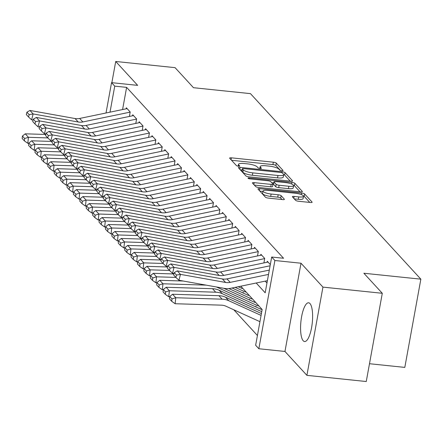 <?xml version="1.0" encoding="UTF-8"?>
<svg xmlns="http://www.w3.org/2000/svg" width="443" height="443" viewBox="0 0 443 443"><rect width="100%" height="100%" fill="white"/><g stroke="black" fill="none" stroke-linecap="round" stroke-linejoin="round"><path stroke-width="0.66" d="M281.792 170.705A1.717 0.41 10.3 0 0 283.038 170.533A1.717 0.41 10.3 0 0 282.983 170.394L276.305 163.118A2.453 0.587 10.3 0 0 273.342 162.193L231.401 157.83A2.453 0.587 10.3 0 0 229.618 158.073A2.453 0.587 10.3 0 0 229.695 158.267L236.379 165.544A1.717 0.41 10.3 0 0 238.45 166.191A1.717 0.41 10.3 0 0 239.696 166.02A1.717 0.41 10.3 0 0 239.641 165.881L238.777 164.94A7.841 1.883 10.3 0 1 238.517 164.314A7.841 1.883 10.3 0 1 244.22 163.528L247.715 163.893A7.841 1.883 10.3 0 1 257.184 166.856L258.047 167.797A1.717 0.41 10.3 0 0 260.119 168.451A1.717 0.41 10.3 0 0 261.37 168.274A1.717 0.41 10.3 0 0 261.309 168.141L260.445 167.199A7.841 1.883 10.3 0 1 260.191 166.574A7.841 1.883 10.3 0 1 265.894 165.782L269.388 166.147A7.841 1.883 10.3 0 1 278.857 169.115L279.721 170.057A1.717 0.41 10.3 0 0 281.792 170.705M309.978 303.566A19.475 5.715 -84.1 0 0 308.61 302.796A19.475 5.715 -84.1 0 0 301.212 319.126A19.475 5.715 -84.1 0 0 303.217 340.767A19.475 5.715 -84.1 0 0 304.579 341.536A19.475 5.715 -84.1 0 0 311.977 325.206A19.475 5.715 -84.1 0 0 309.978 303.566M295.619 200.33A2.453 0.587 10.3 0 0 298.576 201.26L310.344 202.484A2.453 0.587 10.3 0 0 312.127 202.241A2.453 0.587 10.3 0 0 312.049 202.041L304.629 193.962A2.453 0.587 10.3 0 0 301.666 193.037L259.725 188.668A2.453 0.587 10.3 0 0 257.942 188.917A2.453 0.587 10.3 0 0 258.025 189.111L265.44 197.19A2.453 0.587 10.3 0 0 268.403 198.121L282.617 199.599A2.453 0.587 10.3 0 0 284.4 199.35A2.453 0.587 10.3 0 0 284.317 199.156L281.144 195.701A2.453 0.587 10.3 0 0 278.182 194.77L271.133 194.04A6.556 1.573 10.3 0 1 263.004 191.033A6.556 1.573 10.3 0 1 267.771 190.374L295.381 193.248A6.556 1.573 10.3 0 1 303.516 196.255A6.556 1.573 10.3 0 1 298.748 196.913L294.146 196.432A2.453 0.587 10.3 0 0 292.363 196.681A2.453 0.587 10.3 0 0 292.446 196.875L295.619 200.33M382.292 293.294L366.256 381.523L306.905 375.348L322.941 287.114L382.292 293.294L363.875 273.242L420.85 279.173L250.461 93.634L193.486 87.703L175.068 67.652L115.717 61.477L137.657 85.366L111.542 82.647L114.743 86.136L126.615 87.371L283.553 258.258L271.686 257.023L274.887 260.506L258.85 348.741L255.65 345.252L262.151 309.485L240.77 286.2M322.941 287.114L301.002 263.225L274.887 260.506M290.791 181.193A2.453 0.587 10.3 0 0 292.574 180.943A2.453 0.587 10.3 0 0 292.491 180.75L285.076 172.67A2.453 0.587 10.3 0 0 282.113 171.746L240.172 167.376A2.453 0.587 10.3 0 0 238.389 167.626A2.453 0.587 10.3 0 0 238.467 167.819L245.887 175.899A2.453 0.587 10.3 0 0 248.85 176.829L290.791 181.193M294.85 183.319L302.27 191.398A2.453 0.587 10.3 0 1 302.353 191.592A2.453 0.587 10.3 0 1 300.57 191.836L258.623 187.472A2.453 0.587 10.3 0 1 255.666 186.547L252.488 183.086A2.453 0.587 10.3 0 1 252.41 182.893A2.453 0.587 10.3 0 1 254.193 182.643L271.205 184.415A2.453 0.587 10.3 0 0 272.988 184.172A2.453 0.587 10.3 0 0 272.905 183.972L270.795 181.68A2.453 0.587 10.3 0 0 267.838 180.755L250.129 178.911A1.717 0.41 10.3 0 1 248.002 178.125A1.717 0.41 10.3 0 1 249.248 177.953L291.893 182.389A2.453 0.587 10.3 0 1 294.85 183.319L294.418 185.7L300 191.78M115.717 61.477L111.863 82.68M129.389 116.443L130.198 111.979L126.355 107.799L126.172 108.806M135.796 123.414L136.605 118.957L132.762 114.77L132.579 115.778M142.197 130.392L143.011 125.934L139.168 121.747L138.986 122.755M148.604 137.369L149.418 132.906L145.575 128.719L145.387 129.727M155.011 144.34L155.82 139.883L151.977 135.696L151.794 136.704M161.418 151.318L162.227 146.854L158.384 142.674L158.201 143.682M167.825 158.289L168.633 153.832L164.79 149.645L164.608 150.653M174.226 165.267L175.04 160.809L171.197 156.623L171.015 157.63M180.633 172.244L181.442 167.781L177.599 163.594L177.416 164.602M187.04 179.216L187.849 174.758L184.006 170.572L183.823 171.579M193.447 186.193L194.255 181.73L190.412 177.549L190.23 178.557M199.848 193.165L200.662 188.707L196.819 184.521L196.637 185.528M206.255 200.142L207.069 195.684L203.226 191.498L203.038 192.506M212.662 207.119L213.471 202.656L209.628 198.47L209.445 199.477M219.069 214.091L219.878 209.633L216.034 205.447L215.852 206.455M225.476 221.068L226.284 216.605L222.441 212.424L222.259 213.432M231.877 228.04L232.691 223.582L228.848 219.396L228.666 220.404M238.284 235.017L239.093 230.559L235.25 226.373L235.067 227.381M244.691 241.989L245.5 237.531L241.656 233.345L241.474 234.353M251.098 248.966L251.906 244.508L248.063 240.322L247.881 241.33M257.499 255.943L258.313 251.48L254.47 247.299L254.288 248.307M263.906 262.915L264.72 258.457L260.877 254.271L260.689 255.279M270.313 264.554L267.279 261.248L267.096 262.256M126.615 87.371L122.584 109.548M265.207 281.128L266.957 283.033M233.821 309.795L257.422 335.495M243.091 293.011L243.24 292.197M249.498 299.983L249.647 299.175M255.904 306.96L256.048 306.152M369.49 363.725L404.813 367.402L420.85 279.173M301.002 263.225L284.965 351.46L306.905 375.348M284.965 351.46L258.85 348.741M256.192 282.999L265.185 292.79L271.686 257.023M114.743 86.136L110.014 112.157M106.027 112.982L111.542 82.647M280.358 170.394L275.867 165.505A2.453 0.587 10.3 0 0 272.91 164.58L231.534 160.272M242.144 170.012L240.305 169.824M290.22 181.132L284.639 175.057A2.453 0.587 10.3 0 0 283.675 174.553M282.501 173.086A1.717 0.41 10.3 0 0 280.43 172.438L243.611 168.606A1.717 0.41 10.3 0 0 242.365 168.777A1.717 0.41 10.3 0 0 242.421 168.91L243.334 169.907A7.841 1.883 10.3 0 0 252.803 172.875L277.971 175.494A7.841 1.883 10.3 0 0 283.675 174.703A7.841 1.883 10.3 0 0 283.415 174.077L282.501 173.086M242.033 171.053A1.717 0.41 10.3 0 0 241.933 171.159A1.717 0.41 10.3 0 0 241.989 171.297L242.421 168.91M283.675 174.703L283.243 177.089A7.841 1.883 10.3 0 1 277.534 177.876L252.372 175.256A7.841 1.883 10.3 0 1 242.902 172.288L241.989 171.297M254.326 185.091L270.767 186.802A2.453 0.587 10.3 0 0 272.55 186.553L272.988 184.172M271.758 182.726L273.78 182.937M288.853 186.254A6.556 1.573 10.3 0 0 293.62 185.595A6.556 1.573 10.3 0 0 285.491 182.588L275.762 181.58A2.453 0.587 10.3 0 0 273.979 181.824A2.453 0.587 10.3 0 0 274.062 182.018L276.166 184.316A2.453 0.587 10.3 0 0 279.123 185.24L288.853 186.254L288.421 188.64A6.556 1.573 10.3 0 0 293.188 187.982L293.62 185.595M273.691 184.055A2.453 0.587 10.3 0 0 273.547 184.21A2.453 0.587 10.3 0 0 273.624 184.404L274.062 182.018M288.421 188.64L278.691 187.627A2.453 0.587 10.3 0 1 275.734 186.697L273.624 184.404M294.418 185.7A2.453 0.587 10.3 0 0 293.526 185.224M303.516 196.255L303.084 198.636A6.556 1.573 10.3 0 1 298.316 199.295L294.285 198.879M263.004 191.033L262.566 193.419A6.556 1.573 10.3 0 0 270.701 196.421L271.133 194.04M282.047 199.538L280.707 198.082A2.453 0.587 10.3 0 0 277.75 197.157L270.701 196.421M262.932 191.431L259.864 191.116M309.773 202.423L304.197 196.349A2.453 0.587 10.3 0 0 303.444 195.922M22.41 136.045L22.15 138.443L24.393 140.885L24.653 138.487L22.41 136.045L25.245 133.819L45.795 134.462M25.245 133.819L28.446 137.308L47.755 137.906M24.653 138.487L28.446 137.308L27.798 143.299L24.393 140.885M28.784 143.333L27.798 143.299M130.17 112.129L82.852 121.947A12.482 11.551 -42.6 0 1 78.256 122.019L33.131 113.94L31.625 119.843L33.087 120.103M127.102 108.613L79.651 118.458A12.482 11.551 -42.6 0 1 75.055 118.536L29.93 110.451L33.131 113.94L29.16 114.643L26.918 112.201L26.314 114.56L28.557 117.002L29.16 114.643M28.557 117.002L31.625 119.843M29.93 110.451L26.918 112.201M28.817 143.023L28.557 145.415L30.8 147.857L31.06 145.459L28.817 143.023L31.652 140.796L52.202 141.433M31.652 140.796L34.853 144.285L54.162 144.883M31.06 145.459L34.853 144.285L34.2 150.277L30.8 147.857M35.191 150.304L34.2 150.277M35.224 149.994L34.964 152.392L37.201 154.834L37.467 152.436L35.224 149.994L38.054 147.774L58.609 148.411M38.054 147.774L41.26 151.257L60.569 151.86L61.189 149.518L58.947 147.076L58.343 149.435L63.654 154.718L65.115 154.978M37.467 152.436L41.26 151.257L40.606 157.248L37.201 154.834M41.592 157.282L40.606 157.248M41.625 156.972L41.365 159.369L43.608 161.806L43.868 159.414L41.625 156.972L44.461 154.745L65.01 155.382M44.461 154.745L47.667 158.234L66.971 158.832M43.868 159.414L47.667 158.234L47.013 164.226L43.608 161.806M47.999 164.253L47.013 164.226M48.032 163.943L47.772 166.341L50.015 168.783L50.275 166.385L48.032 163.943L50.867 161.723L71.417 162.359M50.867 161.723L54.068 165.211L73.377 165.809M50.275 166.385L54.068 165.211L53.42 171.197L50.015 168.783M54.406 171.231L53.42 171.197M136.577 119.101L89.259 128.919A12.482 11.551 -42.6 0 1 84.663 128.996L39.538 120.917L38.026 126.814L39.493 127.08M133.509 115.584L86.058 125.435A12.482 11.551 -42.6 0 1 81.457 125.507L36.332 117.428L39.538 120.917L35.567 121.62L33.325 119.178L32.721 121.537L34.964 123.979L35.567 121.62M34.964 123.979L38.026 126.814M36.332 117.428L33.325 119.178M142.984 126.078L95.666 135.896A12.482 11.551 -42.6 0 1 91.07 135.973L45.945 127.889L44.433 133.792L45.9 134.052M139.916 122.561L92.46 132.407A12.482 11.551 -42.6 0 1 87.864 132.485L42.738 124.4L45.945 127.889L41.974 128.592L39.732 126.15L39.128 128.514L41.371 130.951L41.974 128.592M41.371 130.951L44.433 133.792M42.738 124.4L39.732 126.15M149.391 133.05L102.073 142.873A12.482 11.551 -42.6 0 1 97.471 142.945L52.346 134.866L50.84 140.763L52.302 141.029M146.323 129.539L98.867 139.384A12.482 11.551 -42.6 0 1 94.27 139.456L49.145 131.377L52.346 134.866L48.376 135.569L46.133 133.127L45.535 135.486L47.772 137.928L48.376 135.569M47.772 137.928L50.84 140.763M49.145 131.377L46.133 133.127M155.798 140.027L108.474 149.845A12.482 11.551 -42.6 0 1 103.878 149.922L58.753 141.838L57.247 147.74L58.709 148.001M152.724 136.51L105.273 146.356A12.482 11.551 -42.6 0 1 100.677 146.434L55.552 138.354L58.753 141.838L54.782 142.541L52.54 140.099L51.936 142.463L54.179 144.905L54.782 142.541M54.179 144.905L57.247 147.74M55.552 138.354L52.54 140.099M54.439 170.92L54.179 173.318L56.422 175.76L56.682 173.363L54.439 170.92L57.274 168.694L77.824 169.337M57.274 168.694L60.475 172.183L79.784 172.781M56.682 173.363L60.475 172.183L59.822 178.175L56.422 175.76M60.813 178.208L59.822 178.175M162.199 147.004L114.881 156.822A12.482 11.551 -42.6 0 1 110.285 156.894L65.16 148.815L63.654 154.718M159.131 143.488L111.68 153.333A12.482 11.551 -42.6 0 1 107.084 153.411L61.959 145.326L65.16 148.815L61.189 149.518M61.959 145.326L58.947 147.076M60.846 177.898L60.586 180.29L62.828 182.732L63.089 180.334L60.846 177.898L63.681 175.672L84.231 176.308M63.681 175.672L66.882 179.16L86.191 179.758M63.089 180.334L66.882 179.16L66.228 185.152L62.828 182.732M67.214 185.18L66.228 185.152M168.606 153.976L121.288 163.794A12.482 11.551 -42.6 0 1 116.692 163.871L71.567 155.792L70.055 161.689L71.522 161.955M165.538 150.459L118.087 160.311A12.482 11.551 -42.6 0 1 113.486 160.383L68.36 152.303L71.567 155.792L67.596 156.495L65.354 154.053L64.75 156.412L66.993 158.854L67.596 156.495M66.993 158.854L70.055 161.689M68.36 152.303L65.354 154.053M67.253 184.869L66.987 187.267L69.23 189.709L69.49 187.311L67.253 184.869L70.083 182.649L90.632 183.286M70.083 182.649L73.289 186.132L92.598 186.736M69.49 187.311L73.289 186.132L72.635 192.124L69.23 189.709M73.621 192.157L72.635 192.124M175.013 160.953L127.695 170.771A12.482 11.551 -42.6 0 1 123.099 170.848L77.974 162.764L76.462 168.667L77.929 168.927M171.945 157.437L124.489 167.282A12.482 11.551 -42.6 0 1 119.892 167.36L74.767 159.275L77.974 162.764L73.998 163.467L71.76 161.025L71.157 163.389L73.4 165.826L73.998 163.467M73.4 165.826L76.462 168.667M74.767 159.275L71.76 161.025M73.654 191.847L73.394 194.244L75.637 196.681L75.897 194.289L73.654 191.847L76.489 189.621L97.039 190.257M76.489 189.621L79.696 193.109L98.999 193.707M75.897 194.289L79.696 193.109L79.042 199.101L75.637 196.681M80.028 199.129L79.042 199.101M181.42 167.925L134.096 177.748A12.482 11.551 -42.6 0 1 129.5 177.82L84.375 169.741L82.869 175.638L84.331 175.904M178.352 164.414L130.895 174.26A12.482 11.551 -42.6 0 1 126.299 174.332L81.174 166.252L84.375 169.741L80.404 170.444L78.162 168.002L77.558 170.361L79.801 172.803L80.404 170.444M79.801 172.803L82.869 175.638M81.174 166.252L78.162 168.002M80.061 198.818L79.801 201.216L82.044 203.658L82.304 201.26L80.061 198.818L82.896 196.598L103.446 197.235M82.896 196.598L86.097 200.086L105.406 200.685M82.304 201.26L86.097 200.086L85.449 206.073L82.044 203.658M86.435 206.106L85.449 206.073M86.468 205.796L86.208 208.193L88.45 210.635L88.711 208.238L86.468 205.796L89.303 203.57L109.853 204.212M89.303 203.57L92.504 207.058L111.813 207.656M88.711 208.238L92.504 207.058L91.851 213.05L88.45 210.635M92.842 213.083L91.851 213.05M92.875 212.773L92.615 215.165L94.852 217.607L95.118 215.209L92.875 212.773L95.71 210.547L116.26 211.184M95.71 210.547L98.911 214.035L118.22 214.633M95.118 215.209L98.911 214.035L98.257 220.027L94.852 217.607M99.243 220.055L98.257 220.027M99.276 219.745L99.016 222.142L101.259 224.584L101.519 222.187L99.276 219.745L102.111 217.524L122.661 218.161M102.111 217.524L105.318 221.007L124.621 221.611M101.519 222.187L105.318 221.007L104.664 226.999L101.259 224.584M105.65 227.032L104.664 226.999M105.683 226.722L105.423 229.114L107.666 231.556L107.926 229.164L105.683 226.722L108.518 224.496L129.068 225.133M108.518 224.496L111.719 227.984L131.028 228.582M107.926 229.164L111.719 227.984L111.071 233.976L107.666 231.556M112.057 234.004L111.071 233.976M112.09 233.694L111.83 236.091L114.072 238.533L114.333 236.136L112.09 233.694L114.925 231.473L135.475 232.11M114.925 231.473L118.126 234.962L137.435 235.56L138.055 233.217L135.813 230.775L135.209 233.14L140.52 238.417L141.981 238.677M114.333 236.136L118.126 234.962L117.473 240.948L114.072 238.533M118.464 240.981L117.473 240.948M118.497 240.671L118.237 243.069L120.479 245.511L120.74 243.113L118.497 240.671L121.332 238.445L141.882 239.087M121.332 238.445L124.533 241.933L143.842 242.531M120.74 243.113L124.533 241.933L123.879 247.925L120.479 245.511M124.865 247.958L123.879 247.925M124.904 247.648L124.638 250.04L126.881 252.482L127.141 250.085L124.904 247.648L127.734 245.422L148.283 246.059M127.734 245.422L130.94 248.911L150.249 249.509L150.869 247.166L148.626 244.724L148.023 247.089L153.328 252.366L154.795 252.626M127.141 250.085L130.94 248.911L130.286 254.902L126.881 252.482M131.272 254.93L130.286 254.902M131.305 254.62L131.045 257.018L133.288 259.46L133.548 257.062L131.305 254.62L134.14 252.399L154.69 253.036M134.14 252.399L137.347 255.882L156.65 256.486M133.548 257.062L137.347 255.882L136.693 261.874L133.288 259.46M137.679 261.907L136.693 261.874M137.712 261.597L137.452 263.989L139.695 266.431L139.955 264.039L137.712 261.597L140.547 259.371L161.097 260.008M140.547 259.371L143.748 262.86L163.057 263.458M139.955 264.039L143.748 262.86L143.1 268.851L139.695 266.431M144.086 268.879L143.1 268.851M144.119 268.569L143.859 270.966L146.101 273.409L146.362 271.011L144.119 268.569L146.954 266.348L167.504 266.985M238.218 286.732L242.094 288.493M235.15 287.369L245.3 291.981M146.954 266.348L150.155 269.837L169.464 270.435M146.362 271.011L150.155 269.837L149.501 275.823L146.101 273.409M150.493 275.856L149.501 275.823M150.526 275.546L150.266 277.944L152.503 280.386L152.769 277.988L150.526 275.546L153.361 273.32L173.911 273.962M232.082 288.005L248.501 295.47M228.821 288.554L251.702 298.959M153.361 273.32L156.562 276.809L175.871 277.407M152.769 277.988L156.562 276.809L155.908 282.8L152.503 280.386M156.894 282.833L155.908 282.8M187.826 174.902L140.503 184.72A12.482 11.551 -42.6 0 1 135.907 184.797L90.782 176.713L89.276 182.616L90.737 182.876M184.753 171.386L137.302 181.231A12.482 11.551 -42.6 0 1 132.706 181.309L87.581 173.23L90.782 176.713L86.811 177.416L84.569 174.974L83.965 177.338L86.208 179.78L86.811 177.416M86.208 179.78L89.276 182.616M87.581 173.23L84.569 174.974M194.228 181.879L146.91 191.697A12.482 11.551 -42.6 0 1 142.314 191.769L97.189 183.69L95.677 189.593L97.144 189.853M191.16 178.363L143.709 188.209A12.482 11.551 -42.6 0 1 139.108 188.286L93.982 180.201L97.189 183.69L93.218 184.393L90.976 181.951L90.372 184.31L92.615 186.752L93.218 184.393M92.615 186.752L95.677 189.593M93.982 180.201L90.976 181.951M200.635 188.851L153.317 198.669A12.482 11.551 -42.6 0 1 148.721 198.746L103.596 190.667L102.084 196.565L103.551 196.83M197.567 185.335L150.111 195.186A12.482 11.551 -42.6 0 1 145.514 195.258L100.389 187.179L103.596 190.667L99.625 191.37L97.382 188.928L96.779 191.287L99.022 193.729L99.625 191.37M99.022 193.729L102.084 196.565M100.389 187.179L97.382 188.928M207.042 195.828L159.724 205.646A12.482 11.551 -42.6 0 1 155.122 205.724L109.997 197.639L108.491 203.542L109.953 203.802M203.974 192.312L156.517 202.158A12.482 11.551 -42.6 0 1 151.921 202.235L106.796 194.15L109.997 197.639L106.027 198.342L103.789 195.9L103.186 198.265L105.423 200.701L106.027 198.342M105.423 200.701L108.491 203.542M106.796 194.15L103.789 195.9M213.448 202.8L166.125 212.618A12.482 11.551 -42.6 0 1 161.529 212.695L116.404 204.616L114.898 210.514L116.359 210.779M210.375 199.284L162.924 209.135A12.482 11.551 -42.6 0 1 158.328 209.207L113.203 201.128L116.404 204.616L112.433 205.319L110.191 202.877L109.587 205.236L111.83 207.678L112.433 205.319M111.83 207.678L114.898 210.514M113.203 201.128L110.191 202.877M219.85 209.777L172.532 219.595A12.482 11.551 -42.6 0 1 167.936 219.673L122.811 211.588L121.304 217.491L122.766 217.751M216.782 206.261L169.331 216.106A12.482 11.551 -42.6 0 1 164.735 216.184L119.61 208.099L122.811 211.588L118.84 212.291L116.598 209.849L115.994 212.214L118.237 214.656L118.84 212.291M118.237 214.656L121.304 217.491M119.61 208.099L116.598 209.849M226.257 216.749L178.939 226.572A12.482 11.551 -42.6 0 1 174.343 226.644L129.218 218.565L127.706 224.468L129.173 224.728M223.189 213.238L175.738 223.084A12.482 11.551 -42.6 0 1 171.136 223.161L126.011 215.076L129.218 218.565L125.247 219.268L123.004 216.826L122.401 219.185L124.644 221.627L125.247 219.268M124.644 221.627L127.706 224.468M126.011 215.076L123.004 216.826M232.664 223.726L185.346 233.544A12.482 11.551 -42.6 0 1 180.75 233.622L135.624 225.537L134.113 231.44L135.58 231.706M229.596 220.21L182.139 230.055A12.482 11.551 -42.6 0 1 177.543 230.133L132.418 222.054L135.624 225.537L131.649 226.24L129.411 223.804L128.808 226.163L131.05 228.605L131.649 226.24M131.05 228.605L134.113 231.44M132.418 222.054L129.411 223.804M239.07 230.703L191.747 240.521A12.482 11.551 -42.6 0 1 187.151 240.599L142.026 232.514L140.52 238.417M236.003 227.187L188.546 237.033A12.482 11.551 -42.6 0 1 183.95 237.11L138.825 229.025L142.026 232.514L138.055 233.217M138.825 229.025L135.813 230.775M245.477 237.675L198.154 247.493A12.482 11.551 -42.6 0 1 193.558 247.571L148.433 239.491L146.926 245.389L148.388 245.655M242.404 234.159L194.953 244.01A12.482 11.551 -42.6 0 1 190.357 244.082L145.232 236.003L148.433 239.491L144.462 240.195L142.22 237.753L141.616 240.112L143.859 242.554L144.462 240.195M143.859 242.554L146.926 245.389M145.232 236.003L142.22 237.753M251.879 244.652L204.561 254.47A12.482 11.551 -42.6 0 1 199.965 254.548L154.84 246.463L153.328 252.366M248.811 241.136L201.36 250.982A12.482 11.551 -42.6 0 1 196.758 251.059L151.633 242.974L154.84 246.463L150.869 247.166M151.633 242.974L148.626 244.724M258.286 251.624L210.968 261.448A12.482 11.551 -42.6 0 1 206.372 261.52L161.246 253.44L159.735 259.343L161.202 259.604M255.218 248.113L207.761 257.959A12.482 11.551 -42.6 0 1 203.165 258.036L158.04 249.952L161.246 253.44L157.276 254.144L155.033 251.702L154.43 254.06L156.672 256.503L157.276 254.144M156.672 256.503L159.735 259.343M158.04 249.952L155.033 251.702M156.927 282.523L156.667 284.915L158.91 287.357L159.17 284.96L156.927 282.523L159.762 280.297L183.18 281.023M223.787 288.299L254.908 302.442M216.417 286.975L258.108 305.93M159.762 280.297L162.969 283.786L206.061 285.12M159.17 284.96L162.969 283.786L162.315 289.777L158.91 287.357M163.301 289.805L162.315 289.777M163.334 289.495L163.074 291.893L165.317 294.335L165.577 291.937L163.334 289.495L166.169 287.274L212.502 288.709A18.728 17.327 -42.6 0 1 219.102 290.226L261.315 309.419M166.169 287.274L169.37 290.758L215.708 292.197A18.728 17.327 -42.6 0 1 222.303 293.715L261.758 311.65M165.577 291.937L169.37 290.758L168.722 296.749L165.317 294.335M169.708 296.782L168.722 296.749M169.741 296.472L169.481 298.864L171.723 301.306L171.984 298.914L169.741 296.472L172.576 294.246L218.908 295.686A18.728 17.327 -42.6 0 1 225.509 297.203L261.414 313.528M172.576 294.246L175.777 297.735L222.109 299.175A18.728 17.327 -42.6 0 1 228.71 300.692L261.077 315.405M171.984 298.914L175.777 297.735L175.123 303.726L171.723 301.306M259.936 321.668L225.858 306.174A12.482 11.551 137.4 0 0 221.456 305.161L175.123 303.726M264.692 258.601L217.375 268.419A12.482 11.551 -42.6 0 1 212.773 268.497L167.648 260.412L166.142 266.315L167.609 266.581M261.625 255.085L214.168 264.931A12.482 11.551 -42.6 0 1 209.572 265.008L164.447 256.929L167.648 260.412L163.677 261.115L161.44 258.679L160.837 261.038L163.074 263.48L163.677 261.115M163.074 263.48L166.142 266.315M164.447 256.929L161.44 258.679M270.092 265.783L223.776 275.396A12.482 11.551 -42.6 0 1 219.18 275.474L174.055 267.389L172.548 273.292L174.01 273.553M268.026 262.062L220.575 271.908A12.482 11.551 -42.6 0 1 215.979 271.985L170.854 263.901L174.055 267.389L170.084 268.093L167.842 265.65L167.238 268.009L169.481 270.451L170.084 268.093M169.481 270.451L172.548 273.292M170.854 263.901L167.842 265.65M268.524 274.416L230.183 282.368A12.482 11.551 -42.6 0 1 225.587 282.446L180.462 274.367L178.955 280.264L224.08 288.349A18.728 17.327 137.4 0 0 230.975 288.232L267.384 280.679M269.305 270.103L226.982 278.885A12.482 11.551 -42.6 0 1 222.386 278.957L177.261 270.878L180.462 274.367L176.491 275.07L174.249 272.628L173.645 274.987L175.888 277.429L176.491 275.07M175.888 277.429L178.955 280.264M177.261 270.878L174.249 272.628M260.218 168.456L260.445 167.199M238.544 166.203L238.777 164.94M231.052 159.746L231.401 157.83M272.91 164.58L273.342 162.193M275.867 165.505L276.305 163.118M239.824 169.292L240.172 167.376M281.931 172.77L282.113 171.746M284.639 175.057L285.076 172.67M292.43 181.098L292.491 180.75M242.902 172.288L243.334 169.907M252.372 175.256L252.803 172.875M277.534 177.876L277.971 175.494M302.209 191.747L302.27 191.398M253.845 184.559L254.193 182.643M270.767 186.802L271.205 184.415M249.11 178.723L249.248 177.953M291.599 184.011L291.893 182.389M275.734 186.697L276.166 184.316M278.691 187.627L279.123 185.24M293.798 198.348L294.146 196.432M298.316 199.295L298.748 196.913M277.75 197.157L278.182 194.77M280.707 198.082L281.144 195.701M284.256 199.505L284.317 199.156M259.376 190.584L259.725 188.668M301.378 194.627L301.666 193.037M304.197 196.349L304.629 193.962M311.983 202.39L312.049 202.041M82.852 121.947L79.651 118.458M78.256 122.019L75.055 118.536M89.259 128.919L86.058 125.435M84.663 128.996L81.457 125.507M95.666 135.896L92.46 132.407M91.07 135.973L87.864 132.485M102.073 142.873L98.867 139.384M97.471 142.945L94.27 139.456M108.474 149.845L105.273 146.356M103.878 149.922L100.677 146.434M114.881 156.822L111.68 153.333M110.285 156.894L107.084 153.411M121.288 163.794L118.087 160.311M116.692 163.871L113.486 160.383M127.695 170.771L124.489 167.282M123.099 170.848L119.892 167.36M134.096 177.748L130.895 174.26M129.5 177.82L126.299 174.332M140.503 184.72L137.302 181.231M135.907 184.797L132.706 181.309M146.91 191.697L143.709 188.209M142.314 191.769L139.108 188.286M153.317 198.669L150.111 195.186M148.721 198.746L145.514 195.258M159.724 205.646L156.517 202.158M155.122 205.724L151.921 202.235M166.125 212.618L162.924 209.135M161.529 212.695L158.328 209.207M172.532 219.595L169.331 216.106M167.936 219.673L164.735 216.184M178.939 226.572L175.738 223.084M174.343 226.644L171.136 223.161M185.346 233.544L182.139 230.055M180.75 233.622L177.543 230.133M191.747 240.521L188.546 237.033M187.151 240.599L183.95 237.11M198.154 247.493L194.953 244.01M193.558 247.571L190.357 244.082M204.561 254.47L201.36 250.982M199.965 254.548L196.758 251.059M210.968 261.448L207.761 257.959M206.372 261.52L203.165 258.036M212.502 288.709L215.708 292.197M219.102 290.226L222.303 293.715M218.908 295.686L222.109 299.175M225.509 297.203L228.71 300.692M217.375 268.419L214.168 264.931M212.773 268.497L209.572 265.008M223.776 275.396L220.575 271.908M219.18 275.474L215.979 271.985M230.183 282.368L226.982 278.885M225.587 282.446L222.386 278.957M259.853 168.418L260.191 166.574M238.179 166.158L238.517 164.314M241.933 171.159L242.365 168.777M273.547 184.21L273.979 181.824"/></g></svg>
